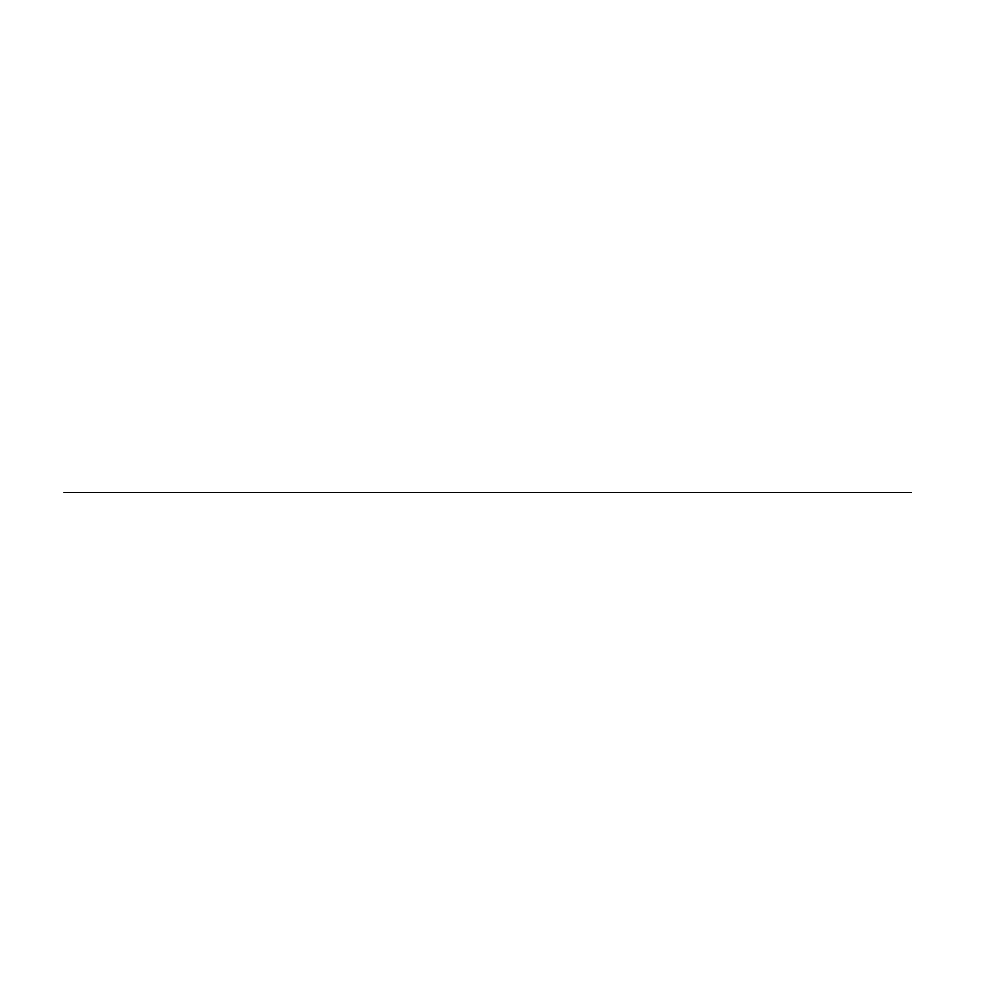 <?xml version="1.0" encoding="UTF-8"?>
<svg xmlns="http://www.w3.org/2000/svg" width="985" height="985" viewBox="0 0 985 985"><rect width="100%" height="100%" fill="white"/><g stroke="black" fill="none" stroke-linecap="round" stroke-linejoin="round"><path stroke-width="1.48" d="M911.174 492.5L63.877 492.5L911.174 492.5"/></g></svg>
